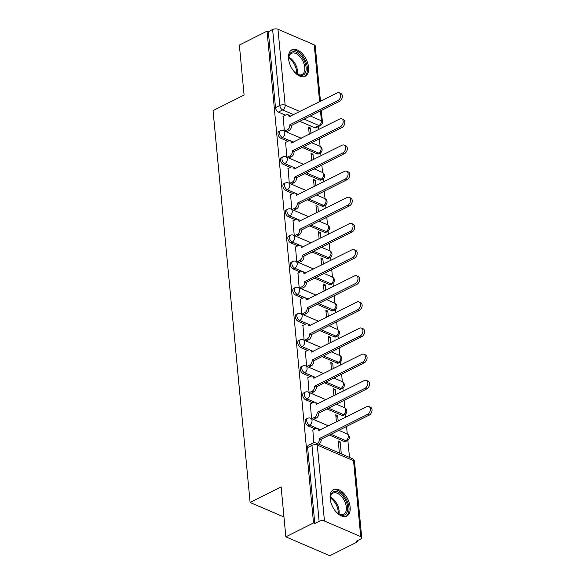 <?xml version="1.0" encoding="UTF-8"?>
<svg xmlns="http://www.w3.org/2000/svg" width="585" height="585" viewBox="0 0 585 585"><rect width="100%" height="100%" fill="white"/><g stroke="black" fill="none" stroke-linecap="round" stroke-linejoin="round"><path stroke-width="0.88" d="M306.021 419.123A3.795 2.172 63.3 0 0 305.158 421.412A3.795 2.172 63.3 0 0 308.039 425.865L309.567 425.098A3.795 2.172 -116.7 0 1 306.694 420.644A3.795 2.172 -116.7 0 1 307.549 418.348L306.021 419.123M303.549 392.974A3.795 2.172 63.3 0 0 302.686 395.263A3.795 2.172 63.3 0 0 305.567 399.716L307.096 398.948A3.795 2.172 -116.7 0 1 304.222 394.495A3.795 2.172 -116.7 0 1 305.077 392.206L303.549 392.974M301.078 366.824A3.795 2.172 63.3 0 0 300.215 369.113A3.795 2.172 63.3 0 0 303.096 373.566L304.624 372.799A3.795 2.172 -116.7 0 1 301.75 368.345A3.795 2.172 -116.7 0 1 302.606 366.056L301.078 366.824M298.606 340.675A3.795 2.172 63.3 0 0 297.743 342.964A3.795 2.172 63.3 0 0 300.624 347.424L302.152 346.656A3.795 2.172 -116.7 0 1 299.271 342.196A3.795 2.172 -116.7 0 1 300.134 339.907L298.606 340.675M296.134 314.533A3.795 2.172 63.3 0 0 295.271 316.821A3.795 2.172 63.3 0 0 298.153 321.275L299.681 320.507A3.795 2.172 -116.7 0 1 296.8 316.054A3.795 2.172 -116.7 0 1 297.663 313.765L296.134 314.533M293.663 288.383A3.795 2.172 63.3 0 0 292.8 290.672A3.795 2.172 63.3 0 0 295.681 295.125L297.209 294.357A3.795 2.172 -116.7 0 1 294.328 289.904A3.795 2.172 -116.7 0 1 295.191 287.615L293.663 288.383M291.191 262.234A3.795 2.172 63.3 0 0 290.328 264.522A3.795 2.172 63.3 0 0 293.209 268.976L294.738 268.208A3.795 2.172 -116.7 0 1 291.856 263.755A3.795 2.172 -116.7 0 1 292.719 261.466L291.191 262.234M288.719 236.084A3.795 2.172 63.3 0 0 287.857 238.373A3.795 2.172 63.3 0 0 290.738 242.833L292.266 242.066A3.795 2.172 -116.7 0 1 289.385 237.605A3.795 2.172 -116.7 0 1 290.248 235.316L288.719 236.084M286.248 209.942A3.795 2.172 63.3 0 0 285.385 212.231A3.795 2.172 63.3 0 0 288.266 216.684L289.794 215.916A3.795 2.172 -116.7 0 1 286.913 211.463A3.795 2.172 -116.7 0 1 287.776 209.174L286.248 209.942M283.776 183.792A3.795 2.172 63.3 0 0 282.913 186.081A3.795 2.172 63.3 0 0 285.794 190.534L287.323 189.767A3.795 2.172 -116.7 0 1 284.442 185.313A3.795 2.172 -116.7 0 1 285.305 183.025L283.776 183.792M281.305 157.643A3.795 2.172 63.3 0 0 280.442 159.932A3.795 2.172 63.3 0 0 283.323 164.392L284.851 163.617A3.795 2.172 -116.7 0 1 281.97 159.164A3.795 2.172 -116.7 0 1 282.833 156.875L281.305 157.643M278.833 131.501A3.795 2.172 63.3 0 0 277.97 133.79A3.795 2.172 63.3 0 0 280.851 138.243L282.38 137.475A3.795 2.172 -116.7 0 1 279.498 133.014A3.795 2.172 -116.7 0 1 280.361 130.726L278.833 131.501M308.558 67.334A14.8 8.468 63.3 0 0 302.145 53.491A14.8 8.468 63.3 0 0 291.922 49.805A14.8 8.468 63.3 0 0 288.573 58.734A14.8 8.468 63.3 0 0 294.979 72.577A14.8 8.468 63.3 0 0 305.209 76.262A14.8 8.468 63.3 0 0 308.558 67.334M350.13 507.151A14.8 8.468 63.3 0 0 343.717 493.301A14.8 8.468 63.3 0 0 333.494 489.616A14.8 8.468 63.3 0 0 330.145 498.544A14.8 8.468 63.3 0 0 336.558 512.394A14.8 8.468 63.3 0 0 346.781 516.072A14.8 8.468 63.3 0 0 350.13 507.151M285.846 536.84L281.122 486.888L250.102 502.471L213.057 110.594L244.077 95.011L239.36 45.06L267.038 31.159L313.531 522.932L285.846 536.84L329.786 555.75L357.472 541.849L357.362 540.708M349.486 457.419L347.87 440.315M347.271 433.99L346.561 426.472M345.691 417.28L345.399 414.173M344.799 407.84L344.09 400.323M343.219 391.131L342.927 388.023M342.327 381.691L341.618 374.181M340.748 364.981L340.455 361.874M339.856 355.548L339.146 348.031M338.276 338.839L337.984 335.724M337.384 329.399L336.675 321.882M335.805 312.69L335.512 309.582M334.912 303.249L334.203 295.732M333.333 286.54L333.04 283.433M332.441 277.1L331.732 269.59M330.861 260.398L330.569 257.283M329.969 250.958L329.26 243.44M328.39 234.249L328.097 231.133M327.498 224.808L326.788 217.291M325.918 208.099L325.626 204.991M325.026 198.659L324.317 191.141M323.446 181.95L323.154 178.842M322.554 172.516L321.845 164.999M320.975 155.807L320.682 152.692M320.083 146.367L319.373 138.85M318.503 129.658L318.218 126.631M357.472 541.849L356.185 541.293L360.499 539.129A3.795 1.755 174.6 0 0 361.72 537.666A3.795 1.755 174.6 0 0 360.718 536.628L324.463 521.023A3.795 1.755 174.6 0 0 319.125 521.323L311.944 445.39A3.795 2.172 -116.7 0 1 312.799 443.101L308.492 445.265A3.795 2.172 -116.7 0 0 307.63 447.554L311.944 445.39A3.795 1.755 174.6 0 1 317.289 445.097L324.463 521.023M313.531 522.932L314.81 523.487L319.125 521.323M314.635 127.698L318.949 125.534A3.795 2.172 -116.7 0 0 320.331 125.57L316.017 127.735A3.795 2.172 -116.7 0 1 314.635 127.698L299.776 121.307M285.407 115.121L278.38 112.093L282.694 109.929A3.795 2.172 -116.7 0 1 279.813 105.475L272.632 29.542A3.795 1.755 -5.4 0 1 277.977 29.25L314.233 44.855A3.795 1.755 -5.4 0 1 315.227 45.893L320.463 101.285M272.632 29.542L268.325 31.707L267.038 31.159M313.465 159.573L312.953 154.148L311.198 155.032M312.953 154.148L311.037 153.321L311.71 160.458M285.634 142.389L286.811 157.116M315.937 185.723L315.425 180.297L313.67 181.182M315.425 180.297L313.509 179.471L314.182 186.608M288.105 168.538L289.283 183.266M318.408 211.872L317.896 206.446L316.141 207.331M317.896 206.446L315.98 205.62L316.653 212.757M290.577 194.688L291.754 209.408M320.88 238.015L320.368 232.596L318.613 233.473M320.368 232.596L318.452 231.762L319.125 238.899M293.048 220.83L294.226 235.558M323.351 264.164L322.84 258.738L321.085 259.623M322.84 258.738L320.924 257.912L321.596 265.049M295.52 246.98L296.697 261.707M325.823 290.314L325.311 284.888L323.556 285.772M325.311 284.888L323.395 284.061L324.068 291.198M297.992 273.129L299.169 287.857M328.295 316.463L327.783 311.037L326.028 311.922M327.783 311.037L325.867 310.211L326.54 317.348M300.463 299.279L301.641 313.999M330.766 342.605L330.254 337.179L328.499 338.064M330.254 337.179L328.339 336.353L329.011 343.49M302.935 325.421L304.112 340.148M333.238 368.755L332.726 363.329L330.971 364.214M332.726 363.329L330.81 362.503L331.483 369.64M305.407 351.57L306.584 366.298M335.71 394.904L335.198 389.478L333.443 390.363M335.198 389.478L333.282 388.652L333.955 395.789M307.878 377.72L309.055 392.447M338.181 421.054L337.669 415.628L335.914 416.513M337.669 415.628L335.753 414.802L336.426 421.931M310.35 403.869L311.527 418.589M341.289 453.887L340.141 441.77L338.386 442.655M340.141 441.77L338.225 440.944L339.366 453.061M312.821 430.012L313.816 442.765M344.294 441.47L345.823 440.702A3.795 2.172 -116.7 0 0 347.212 440.739L345.676 441.507A3.795 2.172 63.3 0 1 344.294 441.47L329.435 435.072M315.066 428.885L308.039 425.865M341.823 415.321L343.351 414.553A3.795 2.172 -116.7 0 0 344.74 414.589L343.205 415.357A3.795 2.172 63.3 0 1 341.823 415.321L326.964 408.93M312.595 402.743L305.567 399.716M339.351 389.171L340.88 388.403A3.795 2.172 -116.7 0 0 342.269 388.447L340.733 389.215A3.795 2.172 63.3 0 1 339.351 389.171L324.492 382.78M310.123 376.594L303.096 373.566M336.88 363.029L338.408 362.254A3.795 2.172 -116.7 0 0 339.797 362.298L338.262 363.066A3.795 2.172 63.3 0 1 336.88 363.029L322.021 356.631M307.651 350.444L300.624 347.424M334.408 336.88L335.936 336.112A3.795 2.172 -116.7 0 0 337.326 336.148L335.79 336.916A3.795 2.172 63.3 0 1 334.408 336.88L319.549 330.481M305.18 324.295L298.153 321.275M331.936 310.73L333.465 309.962A3.795 2.172 -116.7 0 0 334.854 309.999L333.318 310.774A3.795 2.172 63.3 0 1 331.936 310.73L317.077 304.339M302.708 298.153L295.681 295.125M329.465 284.581L330.993 283.813A3.795 2.172 -116.7 0 0 332.382 283.857L330.847 284.624A3.795 2.172 63.3 0 1 329.465 284.581L314.606 278.189M300.237 272.003L293.209 268.976M326.993 258.438L328.521 257.671A3.795 2.172 -116.7 0 0 329.911 257.707L328.375 258.475A3.795 2.172 63.3 0 1 326.993 258.438L312.134 252.04M297.765 245.854L290.738 242.833M324.521 232.289L326.05 231.521A3.795 2.172 -116.7 0 0 327.439 231.558L325.904 232.325A3.795 2.172 63.3 0 1 324.521 232.289L309.662 225.89M295.293 219.704L288.266 216.684M322.05 206.139L323.578 205.372A3.795 2.172 -116.7 0 0 324.967 205.415L323.432 206.183A3.795 2.172 63.3 0 1 322.05 206.139L307.191 199.748M292.822 193.562L285.794 190.534M319.578 179.99L321.106 179.222A3.795 2.172 -116.7 0 0 322.496 179.266L320.96 180.034A3.795 2.172 63.3 0 1 319.578 179.99L304.719 173.599M290.35 167.412L283.323 164.392M317.107 153.848L318.635 153.08A3.795 2.172 -116.7 0 0 320.024 153.116L318.489 153.884A3.795 2.172 63.3 0 1 317.107 153.848L302.248 147.449M287.878 141.263L280.851 138.243M283.974 517.045L250.102 502.471M310.993 133.431L310.481 128.005L308.726 128.883M310.481 128.005L308.566 127.179L309.238 134.309M283.162 116.247L284.339 130.967M314.81 523.487L307.63 447.554M268.325 31.707L275.498 107.64A3.795 2.172 63.3 0 0 278.38 112.093M284.668 131.113L287.411 129.738A3.795 2.574 -66.7 0 0 289.875 124.985L291.542 125.702A3.795 2.574 113.3 0 1 289.07 130.455L286.336 131.83M289.853 124.737L337.845 100.635A4.366 2.962 -66.7 0 0 340.616 96.547A4.366 2.962 -66.7 0 0 339.205 92.766A4.366 2.962 -66.7 0 0 337.114 92.92L289.1 116.773A3.795 2.574 -66.7 0 0 287.813 114.682L289.48 115.399A3.795 2.574 113.3 0 1 290.452 116.356M339.205 92.766L340.872 93.483A4.366 2.962 113.3 0 1 342.283 97.264A4.366 2.962 113.3 0 1 339.512 101.351L291.513 125.453M287.813 114.682A3.795 2.574 -66.7 0 0 285.999 114.821L282.957 116.342M287.14 157.255L289.882 155.888A3.795 2.574 -66.7 0 0 292.346 151.135L294.014 151.851A3.795 2.574 113.3 0 1 291.542 156.605L288.807 157.972M292.325 150.886L340.316 126.777A4.366 2.962 -66.7 0 0 343.088 122.689A4.366 2.962 -66.7 0 0 341.677 118.916A4.366 2.962 -66.7 0 0 339.585 119.069L291.571 142.923A3.795 2.574 -66.7 0 0 290.284 140.831L291.952 141.548A3.795 2.574 113.3 0 1 292.924 142.506M341.677 118.916L343.344 119.632A4.366 2.962 113.3 0 1 344.755 123.413A4.366 2.962 113.3 0 1 341.984 127.493L293.984 151.603M290.284 140.831A3.795 2.574 -66.7 0 0 288.471 140.97L285.429 142.491M289.612 183.405L292.354 182.03A3.795 2.574 -66.7 0 0 294.818 177.284L296.485 178.001A3.795 2.574 113.3 0 1 294.014 182.747L291.279 184.121M294.796 177.028L342.788 152.926A4.366 2.962 -66.7 0 0 345.559 148.839A4.366 2.962 -66.7 0 0 344.148 145.065A4.366 2.962 -66.7 0 0 342.057 145.219L294.043 169.072A3.795 2.574 -66.7 0 0 292.756 166.981L294.423 167.698A3.795 2.574 113.3 0 1 295.396 168.655M344.148 145.065L345.815 145.782A4.366 2.962 113.3 0 1 347.227 149.555A4.366 2.962 113.3 0 1 344.455 153.643L296.456 177.745M292.756 166.981A3.795 2.574 -66.7 0 0 290.942 167.113L287.9 168.641M289.056 61.593A12.811 7.327 -116.7 0 1 288.763 57.681A12.811 7.327 -116.7 0 1 300.844 55.655A12.811 7.327 -116.7 0 1 305.94 70.953A12.811 7.327 -116.7 0 1 297.005 74.09A12.811 7.327 -116.7 0 1 294.05 71.531A12.811 7.327 -116.7 0 1 294.036 71.516M296.668 73.864A11.861 6.786 63.3 0 0 302.079 74.536A11.861 6.786 63.3 0 0 299.9 56.591A11.861 6.786 63.3 0 0 291.432 53.337A11.861 6.786 63.3 0 0 288.741 58.083M304.273 76.613A14.705 8.409 63.3 0 0 301.348 54.478A14.705 8.409 63.3 0 0 291.081 50.339M330.635 501.411A12.811 7.327 -116.7 0 1 330.335 497.491A12.811 7.327 -116.7 0 1 342.422 495.466A12.811 7.327 -116.7 0 1 347.519 510.771A12.811 7.327 -116.7 0 1 338.583 513.908A12.811 7.327 -116.7 0 1 335.629 511.341A12.811 7.327 -116.7 0 1 335.614 511.327M338.24 513.681A11.861 6.786 63.3 0 0 343.651 514.354A11.861 6.786 63.3 0 0 341.472 496.409A11.861 6.786 63.3 0 0 333.004 493.155A11.861 6.786 63.3 0 0 330.32 497.901M345.852 516.431A14.705 8.409 63.3 0 0 342.927 494.296A14.705 8.409 63.3 0 0 332.653 490.157M292.09 209.554L294.825 208.18A3.795 2.574 -66.7 0 0 297.29 203.426L298.957 204.143A3.795 2.574 113.3 0 1 296.485 208.896L293.75 210.271M297.268 203.178L345.26 179.076A4.366 2.962 -66.7 0 0 348.031 174.988A4.366 2.962 -66.7 0 0 346.62 171.208A4.366 2.962 -66.7 0 0 344.528 171.361L296.515 195.214A3.795 2.574 -66.7 0 0 295.228 193.13L296.895 193.847A3.795 2.574 113.3 0 1 297.867 194.798M346.62 171.208L348.287 171.924A4.366 2.962 113.3 0 1 349.698 175.705A4.366 2.962 113.3 0 1 346.927 179.792L298.928 203.894M295.228 193.13A3.795 2.574 -66.7 0 0 293.414 193.262L290.372 194.79M294.562 235.704L297.297 234.329A3.795 2.574 -66.7 0 0 299.761 229.576L301.429 230.293A3.795 2.574 113.3 0 1 298.957 235.046L296.222 236.42M299.739 229.327L347.731 205.225A4.366 2.962 -66.7 0 0 350.503 201.138A4.366 2.962 -66.7 0 0 349.091 197.357A4.366 2.962 -66.7 0 0 347 197.511L298.986 221.364A3.795 2.574 -66.7 0 0 297.699 219.273L299.366 219.989A3.795 2.574 113.3 0 1 300.339 220.947M349.091 197.357L350.759 198.074A4.366 2.962 113.3 0 1 352.17 201.854A4.366 2.962 113.3 0 1 349.399 205.942L301.399 230.044M297.699 219.273A3.795 2.574 -66.7 0 0 295.886 219.412L292.844 220.933M297.034 261.846L299.769 260.471A3.795 2.574 -66.7 0 0 302.233 255.725L303.9 256.442A3.795 2.574 113.3 0 1 301.429 261.188L298.694 262.563M302.211 255.477L350.203 231.367A4.366 2.962 -66.7 0 0 352.974 227.28A4.366 2.962 -66.7 0 0 351.563 223.507A4.366 2.962 -66.7 0 0 349.472 223.66L301.458 247.513A3.795 2.574 -66.7 0 0 300.171 245.422L301.838 246.139A3.795 2.574 113.3 0 1 302.811 247.097M351.563 223.507L353.23 224.223A4.366 2.962 113.3 0 1 354.642 227.996A4.366 2.962 113.3 0 1 351.87 232.084L303.871 256.193M300.171 245.422A3.795 2.574 -66.7 0 0 298.357 245.554L295.315 247.082M299.505 287.995L302.24 286.621A3.795 2.574 -66.7 0 0 304.705 281.875L306.372 282.592A3.795 2.574 113.3 0 1 303.9 287.337L301.165 288.712M304.683 281.619L352.675 257.517A4.366 2.962 -66.7 0 0 355.446 253.429A4.366 2.962 -66.7 0 0 354.035 249.656A4.366 2.962 -66.7 0 0 351.943 249.81L303.929 273.663A3.795 2.574 -66.7 0 0 302.642 271.572L304.31 272.288A3.795 2.574 113.3 0 1 305.282 273.239M354.035 249.656L355.702 250.373A4.366 2.962 113.3 0 1 357.113 254.146A4.366 2.962 113.3 0 1 354.342 258.234L306.343 282.336M302.642 271.572A3.795 2.574 -66.7 0 0 300.829 271.703L297.787 273.232M301.977 314.145L304.712 312.77A3.795 2.574 -66.7 0 0 307.176 308.017L308.843 308.734A3.795 2.574 113.3 0 1 306.372 313.487L303.637 314.862M307.154 307.768L355.146 283.666A4.366 2.962 -66.7 0 0 357.918 279.579A4.366 2.962 -66.7 0 0 356.506 275.798A4.366 2.962 -66.7 0 0 354.415 275.952L306.401 299.805A3.795 2.574 -66.7 0 0 305.114 297.721L306.781 298.438A3.795 2.574 113.3 0 1 307.754 299.388M356.506 275.798L358.174 276.515A4.366 2.962 113.3 0 1 359.585 280.295A4.366 2.962 113.3 0 1 356.813 284.383L308.814 308.485M305.114 297.721A3.795 2.574 -66.7 0 0 303.301 297.853L300.259 299.381M304.449 340.294L307.183 338.92A3.795 2.574 -66.7 0 0 309.648 334.167L311.315 334.883A3.795 2.574 113.3 0 1 308.843 339.636L306.109 341.011M309.626 333.918L357.618 309.809A4.366 2.962 -66.7 0 0 360.389 305.728A4.366 2.962 -66.7 0 0 358.978 301.948A4.366 2.962 -66.7 0 0 356.887 302.101L308.873 325.955A3.795 2.574 -66.7 0 0 307.586 323.863L309.253 324.58A3.795 2.574 113.3 0 1 310.226 325.538M358.978 301.948L360.645 302.664A4.366 2.962 113.3 0 1 362.056 306.445A4.366 2.962 113.3 0 1 359.285 310.525L311.286 334.635M307.586 323.863A3.795 2.574 -66.7 0 0 305.772 324.002L302.73 325.523M306.92 366.437L309.655 365.062A3.795 2.574 -66.7 0 0 312.119 360.316L313.787 361.033A3.795 2.574 113.3 0 1 311.315 365.779L308.58 367.153M312.097 360.06L360.089 335.958A4.366 2.962 -66.7 0 0 362.861 331.87A4.366 2.962 -66.7 0 0 361.45 328.097A4.366 2.962 -66.7 0 0 359.358 328.251L311.344 352.104A3.795 2.574 -66.7 0 0 310.057 350.013L311.725 350.729A3.795 2.574 113.3 0 1 312.697 351.687M361.45 328.097L363.117 328.814A4.366 2.962 113.3 0 1 364.528 332.587A4.366 2.962 113.3 0 1 361.757 336.675L313.757 360.777M310.057 350.013A3.795 2.574 -66.7 0 0 308.244 350.144L305.202 351.673M309.392 392.586L312.127 391.211A3.795 2.574 -66.7 0 0 314.591 386.466L316.258 387.182A3.795 2.574 113.3 0 1 313.787 391.928L311.052 393.303M314.569 386.21L362.561 362.108A4.366 2.962 -66.7 0 0 365.332 358.02A4.366 2.962 -66.7 0 0 363.921 354.239A4.366 2.962 -66.7 0 0 361.83 354.4L313.816 378.246A3.795 2.574 -66.7 0 0 312.529 376.162L314.196 376.879A3.795 2.574 113.3 0 1 315.169 377.83M363.921 354.239L365.588 354.956A4.366 2.962 113.3 0 1 367 358.737A4.366 2.962 113.3 0 1 364.228 362.824L316.229 386.926M312.529 376.162A3.795 2.574 -66.7 0 0 310.715 376.294L307.673 377.822M311.863 418.736L314.598 417.361A3.795 2.574 -66.7 0 0 317.063 412.608L318.73 413.324A3.795 2.574 113.3 0 1 316.258 418.078L313.523 419.452M317.041 412.359L365.033 388.257A4.366 2.962 -66.7 0 0 367.804 384.169A4.366 2.962 -66.7 0 0 366.393 380.389A4.366 2.962 -66.7 0 0 364.301 380.542L316.288 404.396A3.795 2.574 -66.7 0 0 315.001 402.304L316.668 403.028A3.795 2.574 113.3 0 1 317.64 403.979M366.393 380.389L368.06 381.106A4.366 2.962 113.3 0 1 369.471 384.886A4.366 2.962 113.3 0 1 366.7 388.974L318.701 413.076M315.001 402.304A3.795 2.574 -66.7 0 0 313.187 402.443L310.145 403.972M317.114 443.481A3.795 2.574 -66.7 0 0 319.534 438.757L321.202 439.474A3.795 2.574 113.3 0 1 318.781 444.198M319.512 438.509L367.504 414.399A4.366 2.962 -66.7 0 0 370.276 410.319A4.366 2.962 -66.7 0 0 368.864 406.538A4.366 2.962 -66.7 0 0 366.773 406.692L318.759 430.545A3.795 2.574 -66.7 0 0 317.472 428.454L319.139 429.171A3.795 2.574 113.3 0 1 320.112 430.129M368.864 406.538L370.532 407.255A4.366 2.962 113.3 0 1 371.943 411.036A4.366 2.962 113.3 0 1 369.172 415.116L321.172 439.225M317.472 428.454A3.795 2.574 -66.7 0 0 315.659 428.593L312.617 430.114M360.718 536.628L353.545 460.702L317.289 445.097A3.795 2.574 -66.7 0 0 316.01 443.006A3.795 3.795 0 0 0 312.799 443.101M310.321 116.005L321.414 120.781A3.795 2.574 113.3 0 1 318.949 125.534L304.09 119.135M293.765 114.697L282.694 109.929A3.795 2.574 113.3 0 0 285.158 105.176L299.995 111.567M320.331 125.57A3.795 3.795 0 0 0 322.408 121.826A3.795 1.755 -5.4 0 0 321.414 120.781L320.478 110.909M319.607 101.717L314.233 44.855M277.977 29.25L285.158 105.176A3.795 1.755 174.6 0 0 279.813 105.475L275.498 107.64M347.212 440.739A3.795 3.795 0 0 0 347.007 433.858A3.795 2.574 -66.7 0 1 348.287 435.949A3.795 2.574 -66.7 0 1 345.823 440.702L330.964 434.304M320.639 429.858L319.468 429.353M317.121 428.344L309.567 425.098A3.795 2.574 -66.7 0 0 312.032 420.344A3.795 2.574 113.3 0 0 310.752 418.26A3.795 3.795 0 0 0 307.549 418.348M344.74 414.589A3.795 3.795 0 0 0 344.536 407.716A3.795 2.574 -66.7 0 1 345.815 409.8A3.795 2.574 -66.7 0 1 343.351 414.553L328.492 408.154M318.167 403.716L316.997 403.211M314.65 402.195L307.096 398.948A3.795 2.574 -66.7 0 0 309.56 394.195A3.795 2.574 113.3 0 0 308.28 392.111A3.795 3.795 0 0 0 305.077 392.206M342.269 388.447A3.795 3.795 0 0 0 342.064 381.566A3.795 2.574 -66.7 0 1 343.344 383.658A3.795 2.574 -66.7 0 1 340.88 388.403L326.02 382.012M315.695 377.566L314.525 377.062M312.178 376.053L304.624 372.799A3.795 2.574 -66.7 0 0 307.088 368.053A3.795 2.574 113.3 0 0 305.809 365.961A3.795 3.795 0 0 0 302.606 366.056M339.797 362.298A3.795 3.795 0 0 0 339.592 355.417A3.795 2.574 -66.7 0 1 340.872 357.508A3.795 2.574 -66.7 0 1 338.408 362.254L323.549 355.863M313.224 351.417L312.054 350.912M309.706 349.903L302.152 346.656A3.795 2.574 -66.7 0 0 304.617 341.903A3.795 2.574 113.3 0 0 303.337 339.812A3.795 3.795 0 0 0 300.134 339.907M337.326 336.148A3.795 3.795 0 0 0 337.121 329.275A3.795 2.574 -66.7 0 1 338.401 331.359A3.795 2.574 -66.7 0 1 335.936 336.112L321.077 329.713M310.752 325.275L309.582 324.763M307.235 323.754L299.681 320.507A3.795 2.574 -66.7 0 0 302.145 315.754A3.795 2.574 113.3 0 0 300.865 313.67A3.795 3.795 0 0 0 297.663 313.765M334.854 309.999A3.795 3.795 0 0 0 334.649 303.125A3.795 2.574 -66.7 0 1 335.929 305.216A3.795 2.574 -66.7 0 1 333.465 309.962L318.606 303.571M308.28 299.125L307.11 298.621M304.763 297.604L297.209 294.357A3.795 2.574 -66.7 0 0 299.674 289.612A3.795 2.574 113.3 0 0 298.394 287.52A3.795 3.795 0 0 0 295.191 287.615M332.382 283.857A3.795 3.795 0 0 0 332.178 276.976A3.795 2.574 -66.7 0 1 333.457 279.067A3.795 2.574 -66.7 0 1 330.993 283.813L316.134 277.422M305.809 272.976L304.639 272.471M302.291 271.462L294.738 268.208A3.795 2.574 -66.7 0 0 297.202 263.462A3.795 2.574 113.3 0 0 295.922 261.371A3.795 3.795 0 0 0 292.719 261.466M329.911 257.707A3.795 3.795 0 0 0 329.706 250.826A3.795 2.574 -66.7 0 1 330.986 252.917A3.795 2.574 -66.7 0 1 328.521 257.671L313.662 251.272M303.337 246.826L302.167 246.322M299.82 245.312L292.266 242.066A3.795 2.574 -66.7 0 0 294.73 237.313A3.795 2.574 113.3 0 0 293.451 235.221A3.795 3.795 0 0 0 290.248 235.316M327.439 231.558A3.795 3.795 0 0 0 327.234 224.684A3.795 2.574 -66.7 0 1 328.514 226.768A3.795 2.574 -66.7 0 1 326.05 231.521L311.191 225.123M300.865 220.684L299.695 220.172M297.348 219.163L289.794 215.916A3.795 2.574 -66.7 0 0 292.259 211.163A3.795 2.574 113.3 0 0 290.979 209.079A3.795 3.795 0 0 0 287.776 209.174M324.967 205.415A3.795 3.795 0 0 0 324.763 198.534A3.795 2.574 -66.7 0 1 326.042 200.626A3.795 2.574 -66.7 0 1 323.578 205.372L308.719 198.98M298.394 194.534L297.224 194.03M294.877 193.021L287.323 189.767A3.795 2.574 -66.7 0 0 289.787 185.021A3.795 2.574 113.3 0 0 288.507 182.929A3.795 3.795 0 0 0 285.305 183.025M322.496 179.266A3.795 3.795 0 0 0 322.291 172.385A3.795 2.574 -66.7 0 1 323.571 174.476A3.795 2.574 -66.7 0 1 321.106 179.222L306.248 172.831M295.922 168.385L294.752 167.88M292.405 166.871L284.851 163.617A3.795 2.574 -66.7 0 0 287.315 158.871A3.795 2.574 113.3 0 0 286.036 156.78A3.795 3.795 0 0 0 282.833 156.875M320.024 153.116A3.795 3.795 0 0 0 319.82 146.235A3.795 2.574 -66.7 0 1 321.099 148.327A3.795 2.574 -66.7 0 1 318.635 153.08L303.776 146.681M293.451 142.235L292.281 141.731M289.933 140.722L282.38 137.475A3.795 2.574 -66.7 0 0 284.844 132.722A3.795 2.574 113.3 0 0 283.564 130.638A3.795 3.795 0 0 0 280.361 130.726M352.258 458.611A3.795 2.574 -66.7 0 1 353.545 460.702A3.795 1.755 -5.4 0 1 354.539 461.74A3.795 3.795 0 0 0 352.258 458.611L316.01 443.006M289.875 124.985L291.542 125.702M287.411 129.738L289.07 130.455M337.845 100.635L339.512 101.351M292.346 151.135L294.014 151.851M289.882 155.888L291.542 156.605M340.316 126.777L341.984 127.493M294.818 177.284L296.485 178.001M292.354 182.03L294.014 182.747M342.788 152.926L344.455 153.643M288.866 57.264A11.861 6.786 -116.7 0 1 292.654 60.233A11.861 6.786 -116.7 0 1 297.399 74.258M296.544 73.776A11.473 6.559 63.3 0 0 291.856 60.818A11.473 6.559 63.3 0 0 288.741 58.237M330.437 497.082A11.861 6.786 -116.7 0 1 334.225 500.043A11.861 6.786 -116.7 0 1 338.971 514.076M338.123 513.593A11.473 6.559 63.3 0 0 333.435 500.636A11.473 6.559 63.3 0 0 330.313 498.047M297.29 203.426L298.957 204.143M294.825 208.18L296.485 208.896M345.26 179.076L346.927 179.792M299.761 229.576L301.429 230.293M297.297 234.329L298.957 235.046M347.731 205.225L349.399 205.942M302.233 255.725L303.9 256.442M299.769 260.471L301.429 261.188M350.203 231.367L351.87 232.084M304.705 281.875L306.372 282.592M302.24 286.621L303.9 287.337M352.675 257.517L354.342 258.234M307.176 308.017L308.843 308.734M304.712 312.77L306.372 313.487M355.146 283.666L356.813 284.383M309.648 334.167L311.315 334.883M307.183 338.92L308.843 339.636M357.618 309.809L359.285 310.525M312.119 360.316L313.787 361.033M309.655 365.062L311.315 365.779M360.089 335.958L361.757 336.675M314.591 386.466L316.258 387.182M312.127 391.211L313.787 391.928M362.561 362.108L364.228 362.824M317.063 412.608L318.73 413.324M314.598 417.361L316.258 418.078M365.033 388.257L366.7 388.974M319.534 438.757L321.202 439.474M367.504 414.399L369.172 415.116M283.564 130.638L301.333 138.279M311.659 142.725L319.82 146.235M286.036 156.78L303.805 164.429M314.13 168.875L322.291 172.385M288.507 182.929L306.277 190.578M316.602 195.024L324.763 198.534M290.979 209.079L308.748 216.728M319.074 221.167L327.234 224.684M293.451 235.221L311.22 242.87M321.545 247.316L329.706 250.826M295.922 261.371L313.692 269.02M324.017 273.466L332.178 276.976M298.394 287.52L316.163 295.169M326.488 299.608L334.649 303.125M300.865 313.67L318.635 321.311M328.96 325.757L337.121 329.275M303.337 339.812L321.106 347.461M331.432 351.907L339.592 355.417M305.809 365.961L323.578 373.61M333.903 378.056L342.064 381.566M308.28 392.111L326.05 399.76M336.375 404.198L344.536 407.716M310.752 418.26L328.521 425.902M338.847 430.348L347.007 433.858M361.72 537.666L354.539 461.74M322.408 121.826L321.333 110.477"/></g></svg>
